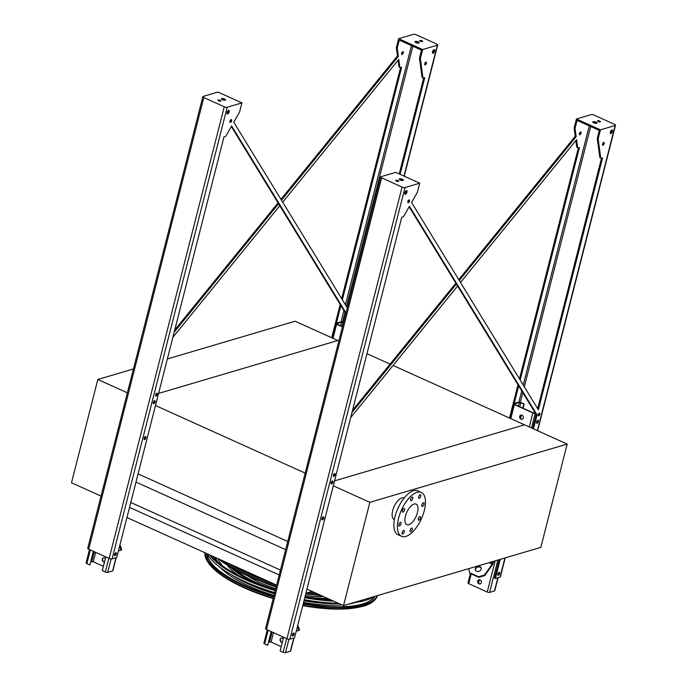 <?xml version="1.0" encoding="UTF-8"?>
<svg xmlns="http://www.w3.org/2000/svg" width="687" height="687" viewBox="0 0 687 687"><rect width="100%" height="100%" fill="white"/><g stroke="black" fill="none" stroke-linecap="round" stroke-linejoin="round"><path stroke-width="1.03" d="M287.75 541.476L138.07 473.875M305.174 473.111L155.494 405.519M285.663 549.677L135.974 482.076M280.459 570.064L130.779 502.463M279.205 574.985L129.525 507.392M276.629 585.109L126.94 517.517M312.044 591.395L305.93 593.199M567.17 444.077L369.864 502.326L343.534 605.616L540.849 547.359L567.17 444.077L524.499 424.806L334.552 480.883L524.499 424.806L393.058 365.441M390.079 364.101L366.978 353.668M338.854 340.967L337.806 340.494L158.577 393.411L337.806 340.494L295.135 321.224L167.362 358.949M267.836 581.142A88.821 28.777 -165.7 0 1 230.446 564.259M101.041 496.108L71.5 482.763L97.829 379.473L133.45 368.953M97.829 379.473L127.37 392.818M369.864 502.326L333.298 485.812M343.534 605.616L306.969 589.102M404.111 498.092L403.862 497.981A11.816 5.341 114.3 0 0 401.758 497.92A11.816 5.341 114.3 0 0 392.698 510.613A11.816 5.341 114.3 0 0 394.14 519.518L394.381 519.63M414.081 504.043A11.267 5.101 -65.7 0 1 416.082 504.103A11.267 5.101 -65.7 0 1 416.09 516.469A11.267 5.101 -65.7 0 1 406.807 524.636A11.267 5.101 -65.7 0 1 406.026 514.211A11.267 5.101 -65.7 0 1 414.081 504.043M418.34 518.719A1.967 0.893 114.3 0 0 418.581 520.205A1.967 0.893 114.3 0 0 420.204 518.779A1.967 0.893 114.3 0 0 420.204 516.615A1.967 0.893 114.3 0 0 418.34 518.719M421.861 504.911A1.967 0.893 114.3 0 0 422.101 506.396A1.967 0.893 114.3 0 0 423.724 504.962A1.967 0.893 114.3 0 0 423.724 502.807A1.967 0.893 114.3 0 0 421.861 504.911M418.666 496.821A1.967 0.893 114.3 0 0 418.907 498.298A1.967 0.893 114.3 0 0 420.53 496.873A1.967 0.893 114.3 0 0 420.53 494.717A1.967 0.893 114.3 0 0 418.666 496.821M410.628 499.191A1.967 0.893 114.3 0 0 410.86 500.677A1.967 0.893 114.3 0 0 412.483 499.251A1.967 0.893 114.3 0 0 412.483 497.087A1.967 0.893 114.3 0 0 410.628 499.191M402.445 510.639A1.967 0.893 114.3 0 0 402.685 512.124A1.967 0.893 114.3 0 0 404.308 510.699A1.967 0.893 114.3 0 0 404.308 508.535A1.967 0.893 114.3 0 0 402.445 510.639M398.924 524.456A1.967 0.893 114.3 0 0 399.164 525.941A1.967 0.893 114.3 0 0 400.787 524.507A1.967 0.893 114.3 0 0 400.787 522.352A1.967 0.893 114.3 0 0 398.924 524.456M402.127 532.545A1.967 0.893 114.3 0 0 402.367 534.031A1.967 0.893 114.3 0 0 403.982 532.605A1.967 0.893 114.3 0 0 403.982 530.441A1.967 0.893 114.3 0 0 402.127 532.545M410.165 530.166A1.967 0.893 114.3 0 0 410.405 531.652A1.967 0.893 114.3 0 0 412.028 530.227A1.967 0.893 114.3 0 0 412.028 528.063A1.967 0.893 114.3 0 0 410.165 530.166M417.069 492.313A24.062 10.889 -65.7 0 1 421.346 492.442A24.062 10.889 -65.7 0 1 421.371 518.848A24.062 10.889 -65.7 0 1 401.543 536.307A24.062 10.889 -65.7 0 1 399.86 514.022A24.062 10.889 -65.7 0 1 417.069 492.313M401.543 536.307L397.988 534.701A24.062 10.889 -65.7 0 1 396.305 512.416A24.062 10.889 -65.7 0 1 413.514 490.707A24.062 10.889 -65.7 0 1 417.79 490.836L421.346 492.442M103.617 557.758A2.19 1.821 -106.4 0 0 104.536 561.957M103.419 566.32L93.277 561.743L91.028 561.743M104.51 562.035A2.19 1.821 73.6 0 1 103.436 557.801A2.19 1.821 73.6 0 1 105.394 558.574M116.197 557.672L112.874 570.699A1.752 0.567 -165.7 0 1 112.608 570.906L107.704 572.357A1.752 0.567 -165.7 0 1 105.343 571.988L102.32 570.622L105.815 556.934M93.363 551.309L89.877 564.997L86.854 563.632A1.752 0.567 -165.7 0 1 86.09 562.928L89.499 549.566M93.655 551.438L89.877 564.997M119.967 544.903L121.719 549.342L121.127 550.167L119.607 546.32M118.439 550.888L121.127 550.167M343.534 322.632L341.533 322.16L336.458 323.74L342.495 326.694M342.435 326.926L336.587 324.29A1.752 0.567 -165.7 0 1 335.823 323.577A1.752 0.567 -165.7 0 1 336.098 323.371L341.001 321.92A1.752 0.567 -165.7 0 1 343.354 322.289L343.594 322.392M535.405 413.248L535.233 413.299A1.752 0.567 -165.7 0 1 532.88 412.93L514.391 404.583A1.752 0.567 -165.7 0 1 513.627 403.87A1.752 0.567 -165.7 0 1 513.902 403.664L518.805 402.213A1.752 0.567 -165.7 0 1 521.158 402.582L524.181 403.947L519.338 402.453L514.434 403.904L514.735 404.48L533.232 412.827L535.199 412.913M520.265 418.031L521.029 415.051A2.19 1.821 -106.4 0 0 522.275 419.216M493.678 561.288L493.197 563.16A2.19 0.988 -65.7 0 1 492.493 564.68L484.678 575.62L478.745 577.346L478.513 576.754L484.447 575.036L492.261 564.096A1.091 0.498 114.3 0 0 492.613 563.331L493.094 561.459M477.74 581.03A2.19 1.821 73.6 0 1 481.261 581.322A2.19 1.821 73.6 0 1 478.246 583.254A2.19 1.821 73.6 0 1 477.74 581.03M498.084 577.715L494.76 590.734A1.752 0.567 -165.7 0 1 494.485 590.949L489.582 592.4A1.752 0.567 -165.7 0 1 487.229 592.031L468.74 583.675A1.752 0.567 -165.7 0 1 467.976 582.971L470.372 573.559M519.707 416.382A2.19 1.821 73.6 0 1 523.228 416.666A2.19 1.821 73.6 0 1 520.222 418.598A2.19 1.821 73.6 0 1 519.707 416.382M479.079 579.699A2.19 1.821 -106.4 0 0 480.307 583.873M523.829 404.05L522.798 408.121M479.062 579.708L478.298 582.688M478.53 583.048L479.389 579.682M524.181 403.947L523.09 408.25M521.356 415.025L520.497 418.4M481.166 568.106A3.066 2.499 -21.6 0 0 480.119 567.196A3.066 2.499 -21.6 0 0 476.812 567.582A3.066 2.499 -21.6 0 0 475.516 570.339M468.654 568.673L469.856 573.327L478.745 577.346M469.625 572.743L478.513 576.754M479.887 566.603A3.066 2.499 -21.6 0 0 476.417 567.101A3.066 2.499 -21.6 0 0 475.378 570.055A3.066 2.499 -21.6 0 0 479.148 571.258A3.066 2.499 -21.6 0 0 481.072 567.806A3.066 2.499 -21.6 0 0 479.887 566.603M484.447 575.036L484.678 575.62M281.421 638.06A2.19 1.821 -106.4 0 0 282.34 642.251M281.223 646.622L271.082 642.036L268.832 642.036M282.314 642.328A2.19 1.821 73.6 0 1 281.241 638.094A2.19 1.821 73.6 0 1 283.199 638.867M294.002 637.965L290.687 650.993A1.752 0.567 -165.7 0 1 290.412 651.199L285.509 652.65A1.752 0.567 -165.7 0 1 283.147 652.281L280.124 650.915L283.619 637.227M271.167 631.602L267.681 645.299L264.658 643.934A1.752 0.567 -165.7 0 1 263.894 643.221L267.303 629.859M271.459 631.739L267.681 645.299M297.772 625.196L299.523 629.636L298.931 630.468L297.411 626.621M296.243 631.181L298.931 630.468M281.464 200.175L398.348 56.351L397.292 48.562A2.19 0.988 -65.7 0 1 397.378 47.532L399.276 40.095L421.5 50.134L419.602 57.562L420.496 57.966A2.19 0.988 114.3 0 0 420.401 58.996L422.9 77.356A2.19 0.988 114.3 0 0 423.261 77.974A2.19 0.988 114.3 0 0 423.647 77.983L424.764 77.657L400.117 174.335M423.69 77.974L399.233 173.94M347.304 307.828L233.778 122.209L239.299 112.47A2.19 0.988 114.3 0 0 239.763 111.328L241.918 102.895L227.208 107.232A2.19 0.713 -165.7 0 1 224.263 106.777L203.816 97.545A2.19 0.713 -165.7 0 1 202.863 96.661A2.19 0.713 -165.7 0 1 203.206 96.395L217.916 92.049L241.918 102.895M398.348 56.351L397.464 55.956L396.399 48.159A2.19 0.988 -65.7 0 1 396.493 47.128L398.64 38.695L413.351 34.35A2.19 0.713 -165.7 0 1 416.296 34.805L436.743 44.045A2.19 0.713 -165.7 0 1 437.696 44.93A2.19 0.713 -165.7 0 1 437.353 45.187L422.642 49.533L420.496 57.966M415.489 42.354A2.19 0.713 -165.7 0 1 418.383 43.092M400.573 67.532L341.671 298.613M340.177 304.478L331.701 337.738M282.683 202.176L398.761 59.365L399.782 66.914A2.19 0.988 -65.7 0 0 400.143 67.532A2.19 0.988 -65.7 0 0 400.53 67.549L401.646 67.214L342.375 299.755M340.881 305.621L336.372 323.285M174.197 332.147L278.561 203.738M279.789 205.739L172.892 337.274M338.906 322.538A1.529 0.696 114.3 0 0 338.725 322.349A1.529 0.696 114.3 0 0 337.815 322.856M401.629 53.311A1.529 0.696 114.3 0 0 401.818 54.471A1.529 0.696 114.3 0 0 403.26 52.83A1.529 0.696 114.3 0 0 403.08 51.68A1.529 0.696 114.3 0 0 401.629 53.311M231.33 126.511L345.81 313.684M419.602 57.562A2.19 0.988 114.3 0 0 419.517 58.601L422.007 76.953A2.19 0.988 114.3 0 0 422.368 77.571L423.261 77.974M425.562 62.319A1.529 0.696 -65.7 0 1 425.485 62.869A1.529 0.696 -65.7 0 1 424.669 64.303M433.823 49.79A1.967 0.893 -65.7 0 1 433.755 50.786A1.967 0.893 -65.7 0 1 432.467 52.796M228.342 110.461A1.967 0.893 -65.7 0 1 228.273 111.449A1.967 0.893 -65.7 0 1 226.985 113.467M156.43 393.453A1.529 0.696 -65.7 0 1 156.361 394.003A1.529 0.696 -65.7 0 1 155.537 395.437M115.502 552.863A1.64 0.739 -65.7 0 1 115.425 553.524A1.64 0.739 -65.7 0 1 114.489 555.113M154.249 400.839A1.64 0.739 -65.7 0 1 154.171 401.509A1.64 0.739 -65.7 0 1 153.235 403.097M145.103 436.734A1.64 0.739 -65.7 0 1 145.026 437.404A1.64 0.739 -65.7 0 1 144.081 438.993M230.823 119.813A1.529 0.696 -65.7 0 1 230.746 120.362A1.529 0.696 -65.7 0 1 229.93 121.797M345.999 312.946L231.639 125.97L226.281 135.408A2.19 0.988 114.3 0 1 225.07 136.619L223.953 136.945L116.747 557.509L112.084 558.892A2.19 0.713 -165.7 0 1 109.139 558.428L88.692 549.196A2.19 0.713 -165.7 0 1 87.738 548.312L202.863 96.661M424.746 63.754A1.529 0.696 114.3 0 0 424.927 64.904A1.529 0.696 114.3 0 0 426.378 63.264A1.529 0.696 114.3 0 0 426.189 62.113A1.529 0.696 114.3 0 0 424.746 63.754M432.535 51.808A1.967 0.893 114.3 0 0 432.776 53.285A1.967 0.893 114.3 0 0 434.639 51.181A1.967 0.893 114.3 0 0 434.399 49.704A1.967 0.893 114.3 0 0 432.535 51.808M227.062 112.47A1.967 0.893 114.3 0 0 227.303 113.956A1.967 0.893 114.3 0 0 229.157 111.852A1.967 0.893 114.3 0 0 228.917 110.367A1.967 0.893 114.3 0 0 227.062 112.47M155.614 394.888A1.529 0.696 114.3 0 0 155.803 396.038A1.529 0.696 114.3 0 0 157.246 394.398A1.529 0.696 114.3 0 0 157.057 393.247A1.529 0.696 114.3 0 0 155.614 394.888M114.566 554.443A1.64 0.739 114.3 0 0 114.763 555.68A1.64 0.739 114.3 0 0 116.318 553.928A1.64 0.739 114.3 0 0 116.112 552.692A1.64 0.739 114.3 0 0 114.566 554.443M153.313 402.427A1.64 0.739 114.3 0 0 153.51 403.664A1.64 0.739 114.3 0 0 155.064 401.912A1.64 0.739 114.3 0 0 154.867 400.676A1.64 0.739 114.3 0 0 153.313 402.427M144.158 438.323A1.64 0.739 114.3 0 0 144.364 439.56A1.64 0.739 114.3 0 0 145.91 437.808A1.64 0.739 114.3 0 0 145.713 436.571A1.64 0.739 114.3 0 0 144.158 438.323M230.008 121.247A1.529 0.696 114.3 0 0 230.188 122.398A1.529 0.696 114.3 0 0 231.639 120.766A1.529 0.696 114.3 0 0 231.45 119.607A1.529 0.696 114.3 0 0 230.008 121.247M174.747 329.975L278.037 202.888M280.94 199.316L397.464 55.956M400.143 67.532L399.25 67.128A2.19 0.988 -65.7 0 1 398.898 66.519L398.048 60.241M402.453 51.877A1.529 0.696 -65.7 0 1 402.376 52.427A1.529 0.696 -65.7 0 1 401.552 53.861M422.393 41.572A1.529 0.498 14.3 0 0 422.634 41.392A1.529 0.498 14.3 0 0 421.277 40.533A1.529 0.498 14.3 0 0 419.671 40.636A1.529 0.498 14.3 0 0 420.667 41.383A1.529 0.498 14.3 0 0 422.393 41.572M418.847 43.023A2.19 0.713 14.3 0 0 419.182 42.757A2.19 0.713 14.3 0 0 417.241 41.529A2.19 0.713 14.3 0 0 414.948 41.675A2.19 0.713 14.3 0 0 416.374 42.749A2.19 0.713 14.3 0 0 418.847 43.023M398.64 38.695L422.642 49.533M221.918 99.503A2.19 0.713 -165.7 0 1 224.812 100.242M221.712 98.567A2.19 0.713 14.3 0 0 221.377 98.825A2.19 0.713 14.3 0 0 222.803 99.898A2.19 0.713 14.3 0 0 225.267 100.173A2.19 0.713 14.3 0 0 225.611 99.907A2.19 0.713 14.3 0 0 224.185 98.834A2.19 0.713 14.3 0 0 221.712 98.567M218.165 100.01A1.529 0.498 14.3 0 0 217.925 100.199A1.529 0.498 14.3 0 0 218.921 100.946A1.529 0.498 14.3 0 0 220.647 101.135A1.529 0.498 14.3 0 0 220.888 100.955A1.529 0.498 14.3 0 0 219.892 100.199A1.529 0.498 14.3 0 0 218.165 100.01M459.268 280.468L576.153 136.653L575.096 128.855A2.19 0.988 -65.7 0 1 575.182 127.825L577.08 120.397L599.304 130.427L597.415 137.864L598.3 138.267A2.19 0.988 114.3 0 0 598.205 139.298L600.704 157.649A2.19 0.988 114.3 0 0 601.065 158.268A2.19 0.988 114.3 0 0 601.451 158.285L602.568 157.95L538.368 409.804L411.582 202.502L417.103 192.764A2.19 0.988 114.3 0 0 417.567 191.621L419.723 183.189L405.012 187.534A2.19 0.713 -165.7 0 1 402.067 187.079L381.62 177.839A2.19 0.713 -165.7 0 1 380.667 176.954A2.19 0.713 -165.7 0 1 381.01 176.696L395.721 172.351L419.723 183.189M601.494 158.268L537.672 408.653M576.153 136.653L575.268 136.249L574.203 128.452A2.19 0.988 -65.7 0 1 574.298 127.421L576.445 118.988L591.155 114.643A2.19 0.713 -165.7 0 1 594.1 115.107L614.547 124.338A2.19 0.713 -165.7 0 1 615.5 125.223A2.19 0.713 -165.7 0 1 615.157 125.489L600.447 129.826L576.445 118.988M597.415 137.864A2.19 0.988 114.3 0 0 597.321 138.894L599.82 157.254A2.19 0.988 114.3 0 0 600.172 157.864L601.065 158.268M409.134 206.813L536.178 414.519L532.623 428.473M499.183 559.665L494.477 578.119L495.37 578.514L500.256 559.347M603.366 142.613A1.529 0.696 -65.7 0 1 603.298 143.162A1.529 0.696 -65.7 0 1 602.473 144.596M611.628 130.092A1.967 0.893 -65.7 0 1 611.559 131.08A1.967 0.893 -65.7 0 1 610.271 133.089M498.788 572.486A1.64 0.739 -65.7 0 1 498.71 573.156A1.64 0.739 -65.7 0 1 497.766 574.744M537.535 420.47A1.64 0.739 -65.7 0 1 537.457 421.14A1.64 0.739 -65.7 0 1 536.521 422.72M406.146 190.754A1.967 0.893 -65.7 0 1 406.077 191.75A1.967 0.893 -65.7 0 1 404.789 193.76M334.234 473.747A1.529 0.696 -65.7 0 1 334.165 474.296A1.529 0.696 -65.7 0 1 333.341 475.73M293.306 633.156A1.64 0.739 -65.7 0 1 293.229 633.826A1.64 0.739 -65.7 0 1 292.293 635.415M332.053 481.132A1.64 0.739 -65.7 0 1 331.976 481.802A1.64 0.739 -65.7 0 1 331.04 483.39M322.907 517.036A1.64 0.739 -65.7 0 1 322.83 517.706A1.64 0.739 -65.7 0 1 321.885 519.286M408.628 200.106A1.529 0.696 -65.7 0 1 408.55 200.656A1.529 0.696 -65.7 0 1 407.735 202.09M539.02 413.291A1.529 0.696 -65.7 0 1 538.943 413.832A1.529 0.696 -65.7 0 1 538.119 415.266M352.002 412.449L456.366 284.032M520.179 380.057L579.45 147.516L578.334 147.842A2.19 0.988 -65.7 0 1 577.947 147.834A2.19 0.988 -65.7 0 1 577.587 147.216L576.565 139.659L460.496 282.477M457.594 286.041L350.696 417.567M518.685 385.914L514.185 403.578M516.71 402.831A1.529 0.696 114.3 0 0 516.53 402.642A1.529 0.696 114.3 0 0 515.619 403.157M579.433 133.613A1.529 0.696 114.3 0 0 579.622 134.764A1.529 0.696 114.3 0 0 581.065 133.123A1.529 0.696 114.3 0 0 580.884 131.973A1.529 0.696 114.3 0 0 579.433 133.613M578.377 147.825L519.475 378.915M517.981 384.772L509.505 418.031M536.178 414.519L537.062 414.922L533.507 428.868M600.198 121.865A1.529 0.498 14.3 0 0 600.438 121.685A1.529 0.498 14.3 0 0 599.081 120.826A1.529 0.498 14.3 0 0 597.475 120.929A1.529 0.498 14.3 0 0 598.471 121.676A1.529 0.498 14.3 0 0 600.198 121.865M596.651 123.316A2.19 0.713 14.3 0 0 596.986 123.05A2.19 0.713 14.3 0 0 595.045 121.831A2.19 0.713 14.3 0 0 592.752 121.977A2.19 0.713 14.3 0 0 594.178 123.042A2.19 0.713 14.3 0 0 596.651 123.316M505.22 557.878L500.376 576.874A2.19 0.713 -165.7 0 1 500.033 577.14L495.37 578.514M352.551 410.268L455.842 283.181M458.744 279.618L575.268 136.249M577.947 147.834L577.063 147.43A2.19 0.988 -65.7 0 1 576.702 146.812L575.852 140.543M580.257 132.179A1.529 0.696 -65.7 0 1 580.18 132.728A1.529 0.696 -65.7 0 1 579.356 134.154M537.062 414.922L409.443 206.263L404.085 215.701A2.19 0.988 114.3 0 1 402.874 216.912L401.758 217.238L294.551 637.802L289.888 639.185A2.19 0.713 -165.7 0 1 286.943 638.73L266.496 629.49A2.19 0.713 -165.7 0 1 265.543 628.605L380.667 176.954M598.3 138.267L600.447 129.826M602.551 144.047A1.529 0.696 -65.7 0 1 603.993 142.407A1.529 0.696 -65.7 0 1 604.182 143.566A1.529 0.696 -65.7 0 1 602.731 145.197A1.529 0.696 -65.7 0 1 602.551 144.047M610.339 132.102A1.967 0.893 -65.7 0 1 612.203 129.998A1.967 0.893 -65.7 0 1 612.443 131.483A1.967 0.893 -65.7 0 1 610.58 133.587A1.967 0.893 -65.7 0 1 610.339 132.102M497.852 574.074A1.64 0.739 -65.7 0 1 499.397 572.323A1.64 0.739 -65.7 0 1 499.595 573.559A1.64 0.739 -65.7 0 1 498.049 575.311A1.64 0.739 -65.7 0 1 497.852 574.074M536.599 422.05A1.64 0.739 -65.7 0 1 538.144 420.298A1.64 0.739 -65.7 0 1 538.35 421.535A1.64 0.739 -65.7 0 1 536.796 423.295A1.64 0.739 -65.7 0 1 536.599 422.05M538.196 414.716A1.529 0.696 -65.7 0 1 539.647 413.085A1.529 0.696 -65.7 0 1 539.827 414.235A1.529 0.696 -65.7 0 1 538.385 415.875A1.529 0.696 -65.7 0 1 538.196 414.716M404.866 192.772A1.967 0.893 -65.7 0 1 406.721 190.668A1.967 0.893 -65.7 0 1 406.962 192.145A1.967 0.893 -65.7 0 1 405.107 194.249A1.967 0.893 -65.7 0 1 404.866 192.772M333.418 475.181A1.529 0.696 -65.7 0 1 334.861 473.541A1.529 0.696 -65.7 0 1 335.05 474.7A1.529 0.696 -65.7 0 1 333.607 476.331A1.529 0.696 -65.7 0 1 333.418 475.181M292.37 634.745A1.64 0.739 -65.7 0 1 293.916 632.993A1.64 0.739 -65.7 0 1 294.122 634.23A1.64 0.739 -65.7 0 1 292.568 635.982A1.64 0.739 -65.7 0 1 292.37 634.745M331.117 482.721A1.64 0.739 -65.7 0 1 332.671 480.969A1.64 0.739 -65.7 0 1 332.869 482.205A1.64 0.739 -65.7 0 1 331.314 483.957A1.64 0.739 -65.7 0 1 331.117 482.721M321.963 518.625A1.64 0.739 -65.7 0 1 323.517 516.864A1.64 0.739 -65.7 0 1 323.714 518.101A1.64 0.739 -65.7 0 1 322.169 519.861A1.64 0.739 -65.7 0 1 321.963 518.625M407.812 201.54A1.529 0.696 -65.7 0 1 409.254 199.908A1.529 0.696 -65.7 0 1 409.443 201.059A1.529 0.696 -65.7 0 1 407.992 202.699A1.529 0.696 -65.7 0 1 407.812 201.54M593.293 122.647A2.19 0.713 -165.7 0 1 596.187 123.385M399.516 178.86A2.19 0.713 14.3 0 0 399.181 179.127A2.19 0.713 14.3 0 0 400.607 180.2A2.19 0.713 14.3 0 0 403.071 180.466A2.19 0.713 14.3 0 0 403.415 180.209A2.19 0.713 14.3 0 0 401.989 179.135A2.19 0.713 14.3 0 0 399.516 178.86M395.97 180.312A1.529 0.498 14.3 0 0 395.729 180.492A1.529 0.498 14.3 0 0 396.725 181.248A1.529 0.498 14.3 0 0 398.46 181.437A1.529 0.498 14.3 0 0 398.692 181.248A1.529 0.498 14.3 0 0 397.696 180.501A1.529 0.498 14.3 0 0 395.97 180.312M399.722 179.796A2.19 0.713 -165.7 0 1 402.616 180.535M321.894 595.844A89.877 29.112 -165.7 0 1 305.861 593.465M275.934 586.269A54.908 17.785 14.3 0 0 276.303 586.389A89.877 29.112 -165.7 0 1 218.621 558.917M218.08 558.668A76.128 24.663 14.3 0 0 222.674 565.976M247.655 582.782A76.128 24.663 14.3 0 0 274.577 593.156M304.152 600.163A76.128 24.663 14.3 0 0 325.131 602.533M215.778 557.629A78.318 25.367 14.3 0 0 217.839 562.121M232 575.071A78.318 25.367 14.3 0 0 274.396 593.851M303.972 600.876A78.318 25.367 14.3 0 0 338.828 603.487M355.875 602.344A78.318 25.367 -165.7 0 1 348.979 604.01M341.911 604.878A78.318 25.367 -165.7 0 1 303.56 602.482M273.993 595.457A78.318 25.367 -165.7 0 1 220.75 567.9M215.615 560.077A78.318 25.367 -165.7 0 1 215.04 557.303M235.443 569.927A65.523 21.228 14.3 0 0 275.435 589.781M305.028 596.711A65.523 21.228 14.3 0 0 327.751 598.489M230.987 567.41A67.704 21.932 14.3 0 0 259.514 584.757M313.779 598.592A67.704 21.932 14.3 0 0 329.666 599.347M238.715 575.672A67.704 21.932 -165.7 0 1 227.552 565.315M261.18 581.357A57.098 18.497 14.3 0 0 276.122 587.093M305.741 593.929A57.098 18.497 14.3 0 0 313.942 594.805M323.817 596.711A57.098 18.497 -165.7 0 1 305.329 595.526M275.71 588.699A57.098 18.497 -165.7 0 1 247.698 575.912M314.457 592.486A90.023 29.163 -165.7 0 1 310.464 591.859M211.862 555.869A87.799 28.442 14.3 0 0 275.358 590.081M304.916 597.166A87.799 28.442 14.3 0 0 331.976 600.395M209.647 554.864A89.55 29.009 14.3 0 0 275.221 590.64M304.77 597.724A89.55 29.009 14.3 0 0 333.607 601.134M373.891 596.651A89.404 28.957 -165.7 0 1 365.45 600.369A89.404 28.957 -165.7 0 1 353.728 602.611M338.296 603.246A89.404 28.957 -165.7 0 1 304.272 599.682M274.723 592.598A89.404 28.957 -165.7 0 1 207.448 553.868M303.328 603.375A87.326 28.287 14.3 0 0 362.65 603.967A87.326 28.287 14.3 0 0 375.05 596.307M206.813 553.585A87.326 28.287 14.3 0 0 273.778 596.299M363.526 603.701A86.742 28.098 14.3 0 0 374.432 596.496M207.251 553.782A86.742 28.098 14.3 0 0 213.391 565.435M303.19 603.942A89.078 28.854 14.3 0 0 364.076 604.612A89.078 28.854 14.3 0 0 377.386 595.62M205.078 552.803A89.078 28.854 14.3 0 0 273.632 596.857M95.665 552.348L93.277 561.743M108.838 558.299L105.343 571.988M111.122 558.943L107.704 572.357M115.957 557.741L112.608 570.906M90.341 549.943L86.854 563.632M94.299 551.73L91.8 561.511M336.587 324.29L333.006 338.322M341.533 322.16L340.597 325.836M343.002 322.392L341.971 326.454M514.391 404.583L510.81 418.623M471.222 573.946L468.74 583.675M532.88 412.93L529.299 426.971M495.181 560.841L487.229 592.031M519.338 402.453L518.402 406.129M520.806 402.685L519.776 406.756M535.233 413.299L531.498 427.967M497.826 560.06L489.582 592.4M497.843 577.784L494.485 590.949M489.067 562.653L492.261 564.096M490.295 562.284L492.613 563.331M273.469 632.641L271.082 642.036M286.642 638.592L283.147 652.281M288.926 639.236L285.509 652.65M293.761 638.043L290.412 651.199M268.145 630.237L264.658 643.934M272.104 632.023L269.605 641.804M397.292 48.562L396.399 48.159M411.479 45.608L345.424 304.745M343.929 310.601L341.044 321.911M412.844 46.227L346.506 306.514M345.011 312.37L342.555 322.014M227.208 107.232L112.084 558.892M437.353 45.187L403.99 176.087M397.378 47.532L396.493 47.128M399.782 66.914L398.898 66.519M422.007 76.953L422.9 77.356M419.517 58.601L420.401 58.996M203.816 97.545L88.692 549.196M224.263 106.777L109.139 558.428M575.096 128.855L574.203 128.452M590.648 126.52L524.31 386.807M522.816 392.672L520.36 402.307M589.283 125.901L523.228 385.038M521.734 390.903L518.848 402.204M615.157 125.489L537.38 430.62M504.919 557.964L500.033 577.14M405.012 187.534L289.888 639.185M575.182 127.825L574.298 127.421M577.587 147.216L576.702 146.812M597.321 138.894L598.205 139.298M599.82 157.254L600.704 157.649M402.067 187.079L286.943 638.73M381.62 177.839L266.496 629.49M318.39 594.264A89.963 29.146 -165.7 0 1 307.802 592.641M276.586 585.255A89.963 29.146 -165.7 0 1 222.777 560.798M229.63 563.89A89.087 28.863 14.3 0 0 268.66 581.511M310.361 591.885A89.087 28.863 14.3 0 0 314.603 592.546M273.186 598.6L245.551 588.501L223.361 576.616L209.234 564.302L204.872 552.709A88.984 28.828 14.3 0 0 273.323 598.085M302.873 605.17A88.984 28.828 14.3 0 0 363.681 605.84A88.984 28.828 14.3 0 0 377.395 595.801L377.464 595.603M362.779 606.269A88.108 28.545 -165.7 0 1 302.752 605.633M273.203 598.557A88.108 28.545 -165.7 0 1 208.839 563.392M335.823 323.577L332.165 337.944M513.627 403.87L509.969 418.237M437.696 44.93L404.239 176.198M615.5 125.223L537.629 430.732M377.395 595.801C375.686 600.541 370.963 604.045 363.234 606.303L337.059 609.189L302.744 605.685"/></g></svg>
